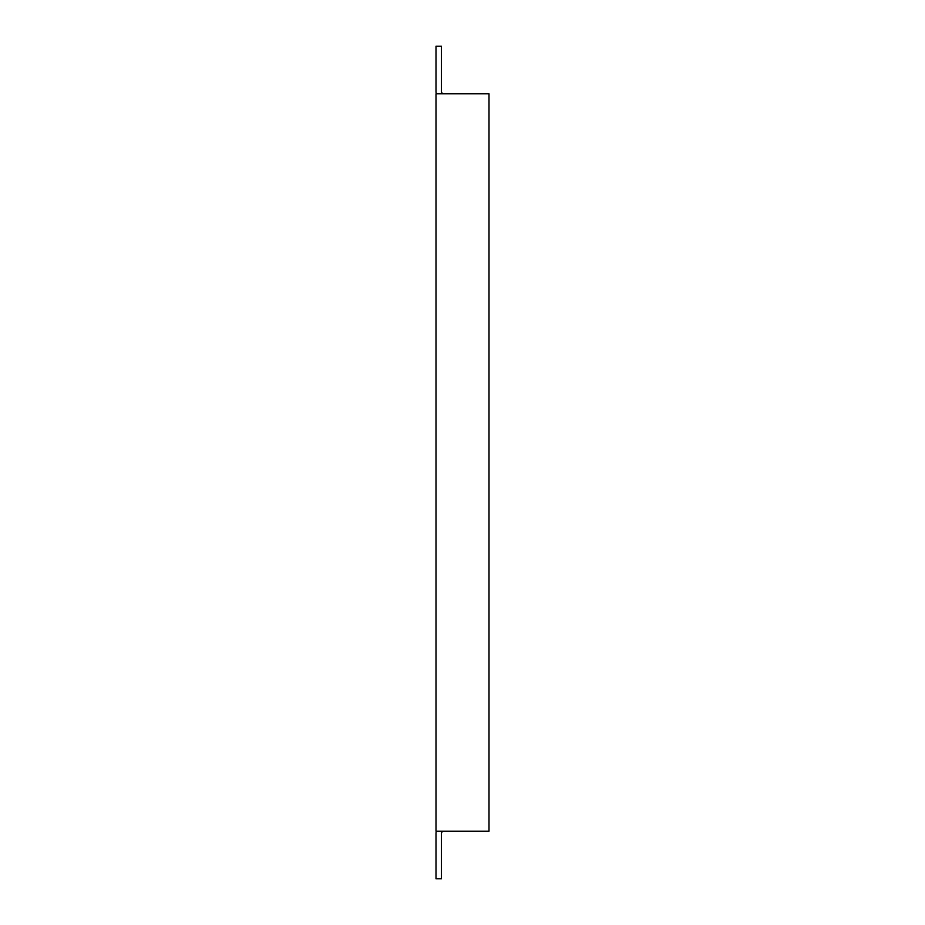<?xml version="1.0" encoding="UTF-8"?>
<svg xmlns="http://www.w3.org/2000/svg" width="925" height="925" viewBox="0 0 925 925"><rect width="100%" height="100%" fill="white"/><g stroke="black" fill="none" stroke-linecap="round" stroke-linejoin="round"><path stroke-width="1.39" d="M436.346 831.205A7.758 7.758 0 0 0 435.999 833.506L435.999 878.75L441.456 878.75L441.456 833.506A2.301 2.301 0 0 1 443.757 831.205M436.346 93.795A7.758 7.758 0 0 1 435.999 91.494L435.999 46.25L441.456 46.25L441.456 91.494A2.301 2.301 0 0 0 443.757 93.795M489.001 831.205L435.999 831.205L435.999 93.795L489.001 93.795L489.001 831.205"/></g></svg>
